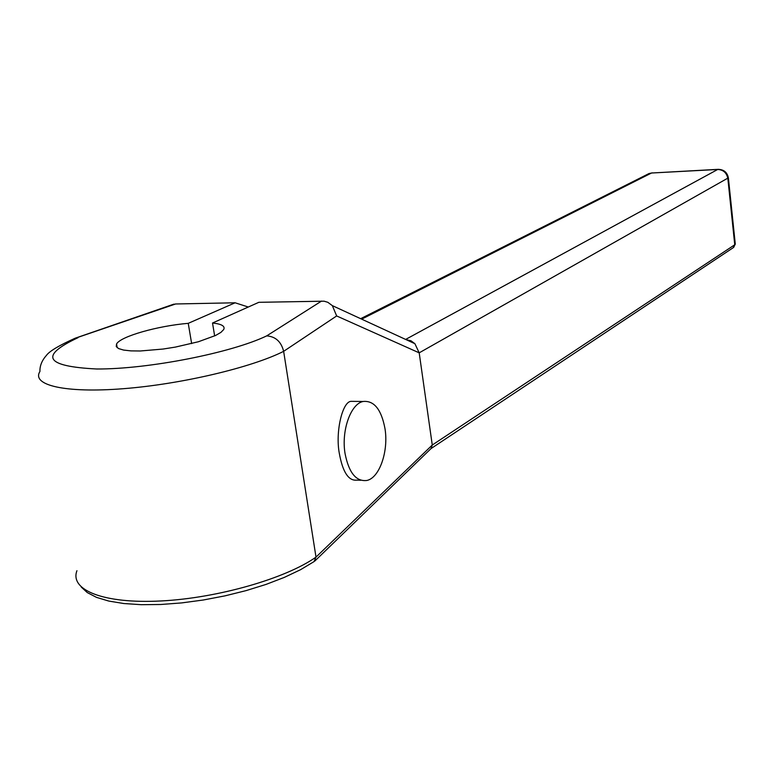 <?xml version="1.0" encoding="UTF-8"?>
<svg xmlns="http://www.w3.org/2000/svg" width="774" height="774" viewBox="0 0 774 774"><rect width="100%" height="100%" fill="white"/><g stroke="black" fill="none" stroke-linecap="round" stroke-linejoin="round"><path stroke-width="1.16" d="M191.642 343.579L188.246 323.339L235.122 302.789L248.29 307.026M235.122 302.789L175.611 303.979L73.985 338.693M172.138 304.743L175.611 303.979M728.382 177.827L419.189 352.838L414.903 343.695L411.013 340.802L405.992 339.593M414.893 343.704L332.336 305.624L327.818 302.295L324.064 301.183L258.835 302.315L212.521 323.01C221.558 323.977 225.292 326.144 223.725 329.501L220.938 332.365L215.617 335.461L198.396 341.75L175.35 347.1L163.082 349.045L140.258 350.99L130.903 350.883L123.569 350.061L118.615 348.581L116.255 346.52L116.555 343.995C120.415 336.419 157.857 325.835 188.246 323.339M214.65 335.916L212.521 323.01M78.039 337.677C38.961 356.001 45.221 366.441 96.798 368.995C148.502 369.256 231.658 352.799 266.701 335.877C275.573 336.545 281.214 341.702 283.642 351.338L336.661 315.956L332.336 305.624M419.189 352.838L336.661 315.956M431.089 448.523L432.269 445.031L419.247 353.186M314.041 561.605L316.005 557.116L283.642 351.338C251.714 367.476 181.677 384.136 123.559 388.683C65.277 393.337 31.124 385.229 39.948 371.462C39.706 365.909 41.883 360.529 46.469 355.324C49.652 351.028 59.414 345.243 75.746 337.967M355.111 401.387L350.951 401.348C342.427 401.783 335.239 431.873 339.312 453.332C342.718 472.101 348.532 481.031 356.756 480.122L360.781 480.257M647.635 174.247L651.514 173.018L717.692 169.477L405.644 339.428M718.475 169.322L717.692 169.477C723.303 169.758 726.689 172.776 727.85 178.533L734.749 244.768L432.269 445.031L316.005 557.116C285.703 578.468 217.968 598.079 161.002 600.963C103.9 603.981 69.437 590.107 76.945 570.709M385.017 428.796C381.408 409.504 374.123 400.4 363.141 401.474C350.738 403.776 341.189 430.596 345.04 453.487C348.851 472.769 356.127 481.757 366.876 480.47C379.531 477.877 388.664 451.223 385.017 428.796M266.701 335.877L321.558 301.067M361.661 319.149L651.514 173.018L718.04 169.342C723.845 169.467 727.299 172.36 728.402 178.01L735.29 244.149L733.278 247.661L431.041 448.572M735.271 243.936L733.684 247.399M652.347 172.854L649.009 173.55L360.645 318.675M117.203 347.7L116.555 343.995M431.118 448.504L314.766 561.092M314.002 561.624L300.554 569.703L284.31 577.404L265.995 584.428L246.103 590.61L224.973 595.864L203.252 600.014L181.619 602.917L160.731 604.494L141.255 604.688L123.763 603.526L108.728 601.05L96.489 597.364L87.259 592.565L81.27 587.079M173.869 304.143L76.21 337.851M350.951 401.348L363.141 401.474"/></g></svg>
